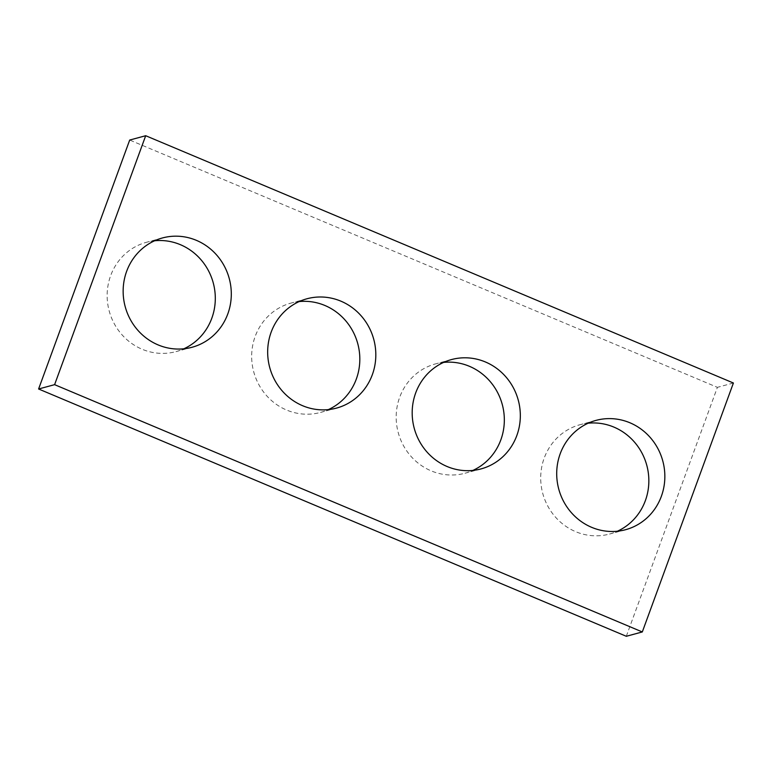 <?xml version="1.0" encoding="UTF-8"?>
<svg xmlns="http://www.w3.org/2000/svg" width="772" height="772" viewBox="0 0 772 772"><rect width="100%" height="100%" fill="white"/><g stroke="black" fill="none" stroke-linecap="round" stroke-linejoin="round"><path stroke-width="0.58" stroke-dasharray="3.86 2.9" d="M626.304 636.282L717.4 387.341L129.696 140.05M733.4 383.008L717.4 387.341M154.603 240.777A56.626 53.886 74.9 0 0 146.429 242.292A56.626 53.886 74.9 0 0 109.209 311.029A56.626 53.886 74.9 0 0 176.026 351.607A56.626 53.886 74.9 0 0 183.852 348.79M299.121 301.582A56.626 53.886 74.9 0 0 290.947 303.097A56.626 53.886 74.9 0 0 253.727 371.843A56.626 53.886 74.9 0 0 320.544 412.422A56.626 53.886 74.9 0 0 328.361 409.604M443.639 362.396A56.626 53.886 74.9 0 0 435.456 363.911A56.626 53.886 74.9 0 0 398.246 432.658A56.626 53.886 74.9 0 0 465.053 473.226A56.626 53.886 74.9 0 0 472.879 470.418M588.148 423.21A56.626 53.886 74.9 0 0 579.975 424.725A56.626 53.886 74.9 0 0 542.764 493.462A56.626 53.886 74.9 0 0 609.571 534.041A56.626 53.886 74.9 0 0 617.397 531.223M162.429 237.959L146.429 242.292M192.025 347.275L176.026 351.607M306.947 298.774L290.947 303.097M336.544 408.089L320.544 412.422M451.456 359.578L435.456 363.911M481.053 468.903L465.053 473.226M595.974 420.393L579.975 424.725M625.571 529.708L609.571 534.041"/><path stroke-width="1.16" d="M626.304 636.282L38.6 388.992L129.696 140.05L145.696 135.718L733.4 383.008L642.304 631.95L626.304 636.282M642.304 631.95L54.6 384.659L38.6 388.992M227.808 313.905A56.626 53.886 74.9 0 0 217.048 255.474A56.626 53.886 74.9 0 0 162.429 237.959A56.626 53.886 74.9 0 0 125.209 306.706A56.626 53.886 74.9 0 0 192.025 347.275A56.626 53.886 74.9 0 0 227.808 313.905M183.852 348.79A56.626 53.886 74.9 0 0 211.808 318.238A56.626 53.886 74.9 0 0 154.603 240.777M372.326 374.709A56.626 53.886 74.9 0 0 361.557 316.288A56.626 53.886 74.9 0 0 306.947 298.774A56.626 53.886 74.9 0 0 269.727 367.511A56.626 53.886 74.9 0 0 336.544 408.089A56.626 53.886 74.9 0 0 372.326 374.709M328.361 409.604A56.626 53.886 74.9 0 0 356.326 379.042A56.626 53.886 74.9 0 0 299.121 301.582M516.835 435.524A56.626 53.886 74.9 0 0 506.075 377.103A56.626 53.886 74.9 0 0 451.456 359.578A56.626 53.886 74.9 0 0 414.246 428.325A56.626 53.886 74.9 0 0 481.053 468.903A56.626 53.886 74.9 0 0 516.835 435.524M472.879 470.418A56.626 53.886 74.9 0 0 500.835 439.857A56.626 53.886 74.9 0 0 443.639 362.396M661.353 496.328A56.626 53.886 74.9 0 0 650.593 437.907A56.626 53.886 74.9 0 0 595.974 420.393A56.626 53.886 74.9 0 0 558.764 489.13A56.626 53.886 74.9 0 0 625.571 529.708A56.626 53.886 74.9 0 0 661.353 496.328M617.397 531.223A56.626 53.886 74.9 0 0 645.353 500.661A56.626 53.886 74.9 0 0 588.148 423.21M54.6 384.659L145.696 135.718"/></g></svg>
